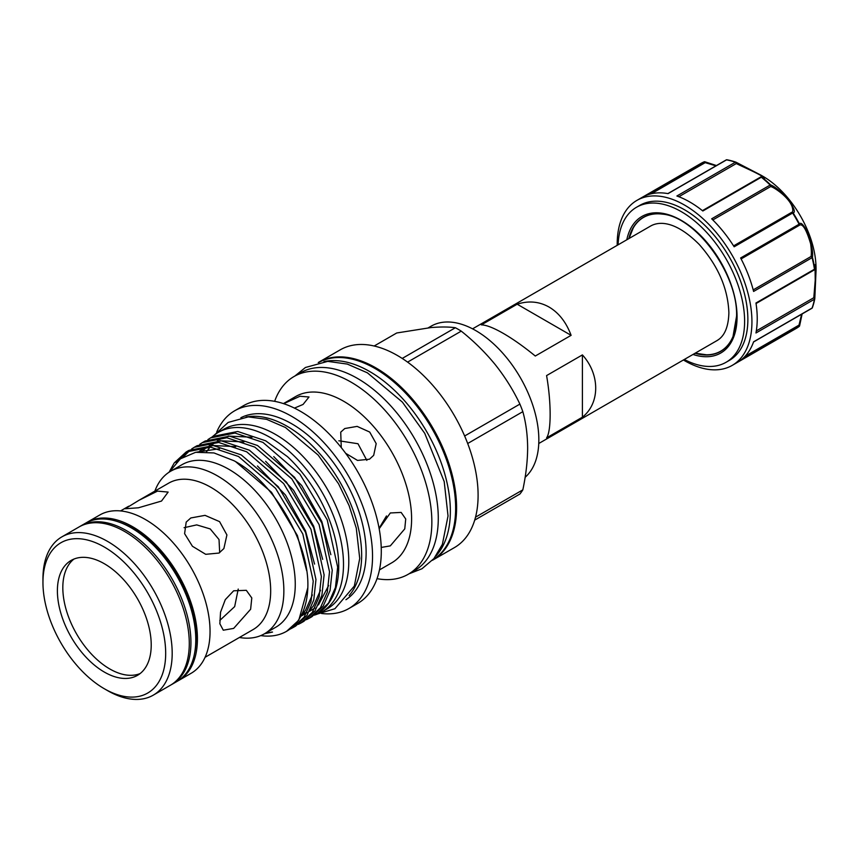 <?xml version="1.0" encoding="UTF-8"?>
<svg xmlns="http://www.w3.org/2000/svg" width="859" height="859" viewBox="0 0 859 859"><rect width="100%" height="100%" fill="white"/><g stroke="black" fill="none" stroke-linecap="round" stroke-linejoin="round"><path stroke-width="1.29" d="M428.244 327.837L431.143 326.162A89.229 51.519 60 0 1 475.746 330.586A89.229 51.519 60 0 1 532.58 404.6A89.229 51.519 60 0 1 525.128 477.303M42.95 582.456L42.95 578.698A91.387 52.764 60 0 1 61.88 536.864A91.387 52.764 60 0 1 107.568 541.395A91.387 52.764 60 0 1 167.269 621.927A91.387 52.764 60 0 1 153.267 695.156A91.387 52.764 60 0 1 107.568 690.625L104.315 688.746A86.78 50.101 -120 0 0 165.68 653.312A86.78 50.101 -120 0 0 104.315 547.033A86.78 50.101 -120 0 0 42.95 582.456A86.78 50.101 -120 0 0 104.315 688.746L107.568 690.625M61.88 536.864L78.974 526.996A91.387 52.764 60 0 1 124.662 531.517A91.387 52.764 60 0 1 184.363 612.048A91.387 52.764 60 0 1 170.361 685.278L153.267 695.156M73.96 559.059A66.347 38.301 -120 0 0 67.163 612.939A66.347 38.301 -120 0 0 109.737 668.936A66.347 38.301 -120 0 0 140.081 673.585M104.315 672.06A66.347 38.301 60 0 1 60.968 613.594A66.347 38.301 60 0 1 71.136 560.433A66.347 38.301 60 0 1 104.315 563.719A66.347 38.301 60 0 1 147.651 622.184A66.347 38.301 60 0 1 137.483 675.346A66.347 38.301 60 0 1 104.315 672.06M79.801 526.535A91.387 52.764 60 0 1 80.617 526.041A91.387 52.764 60 0 1 126.316 530.572A91.387 52.764 60 0 1 186.016 611.103A91.387 52.764 60 0 1 172.004 684.333A91.387 52.764 60 0 1 171.177 684.795M80.617 526.041L85.47 523.249A91.387 52.764 60 0 1 117.049 521.424A91.387 52.764 60 0 1 131.159 527.77A91.387 52.764 60 0 1 194.22 655.084A91.387 52.764 60 0 1 176.847 681.531L172.004 684.333M117.049 521.424L118.617 521.928A89.948 51.927 60 0 1 132.501 528.167A89.948 51.927 60 0 1 194.574 653.484L194.22 655.084M184.084 527.694L196.722 524.892L210.23 528.94L219.024 539.538L219.679 552.638M190.805 517.966L205.043 515.357L219.571 521.628L226.916 534.942L223.877 548.557L219.002 553.056L205.709 554.313L192.437 546.27L184.599 533.654L186.199 522.079L190.805 517.966M238.233 589.059L234.668 606.615L219.829 620.423M233.659 590.799L246.308 590.316L251.794 597.95L250.624 609.256L233.659 628.401L223.286 630.205L219.861 623.763L220.548 612.188L225.305 599.625L233.659 590.799M205.076 657.296L253.18 629.529A84.504 48.791 60 0 0 266.129 561.807A84.504 48.791 60 0 0 210.917 487.343A84.504 48.791 60 0 0 168.665 483.155L138.997 500.282L157.541 491.112L168.139 492.078L161.513 501.055L138.406 507.798L125.199 508.732L138.997 500.282M210.552 437.897L213.29 436.318L237.739 431.465L265.699 440.817L287.443 456.644A102.758 59.325 60 0 1 317.443 613.487A102.758 59.325 60 0 1 314.63 614.947L317.379 613.53L328.6 603.007L335.45 587.47L337.651 567.069L327.236 519.888L299.963 474.222L262.961 442.396L235.012 433.054L210.552 437.897L207.921 439.583M169.363 472.021L180.39 458.824L195.669 452.296L213.988 452.94L233.895 460.703C273.935 481.545 309.702 543.726 307.823 587.739A102.758 59.325 60 0 1 286.605 631.301A102.758 59.325 60 0 1 260.771 635.606M307.823 587.739L298.771 620.23L286.605 631.301M271.551 632.063L272.378 632.117M290.181 629.056L292.951 627.628L304.172 617.106L311.022 601.568L313.234 581.167L302.819 533.987L275.546 488.32L238.534 456.494L210.584 447.152L186.124 452.006L174.259 462.904L169.094 472.192M186.124 452.006L188.862 450.417L213.322 445.574L241.272 454.916L278.284 486.742L305.557 532.408L315.962 579.589L313.76 599.99L306.91 615.527L295.689 626.05L292.951 627.628M298.32 624.364L301.09 622.925L312.311 612.413L319.161 596.865L321.373 576.475L310.958 529.294L283.685 483.617L246.673 451.791L218.723 442.449L194.274 447.303L191.632 448.978M194.274 447.303L197.001 445.724L221.461 440.871L249.411 450.213L286.423 482.039L313.696 527.716L324.111 574.886L321.9 595.287L315.049 610.824L303.828 621.347L301.09 622.925M306.459 619.661L309.24 618.233L320.461 607.71L327.311 592.173L329.512 571.772L319.097 524.591L291.824 478.914L254.822 447.099L226.862 437.746L202.413 442.6L199.771 444.275M202.413 442.6L205.151 441.021L229.6 436.168L257.55 445.52L294.562 477.336L321.835 523.013L332.25 570.193L330.039 590.595L323.188 606.132L311.967 616.655L309.24 618.233M176.084 462.636L187.509 451.243M190.354 449.912L183.472 456.763M154.867 491.123A93.835 54.171 60 0 1 170.597 471.269L182.001 464.687A93.835 54.171 60 0 1 228.913 469.336A93.835 54.171 60 0 1 290.213 552.026A93.835 54.171 60 0 1 275.825 627.21L264.432 633.792A93.835 54.171 60 0 1 239.382 637.485M264.529 633.738L272.518 632.063L265.764 633.019M170.597 471.269A93.835 54.171 60 0 1 217.52 475.918A93.835 54.171 60 0 1 278.81 558.608A93.835 54.171 60 0 1 264.432 633.792M86.297 522.787A91.387 52.764 60 0 1 87.113 522.293A91.387 52.764 60 0 1 132.812 526.825A91.387 52.764 60 0 1 192.513 607.356A91.387 52.764 60 0 1 178.5 680.586A91.387 52.764 60 0 1 177.673 681.047M87.113 522.293L99.73 515.013A91.387 52.764 60 0 1 145.429 519.534A91.387 52.764 60 0 1 205.129 600.065A91.387 52.764 60 0 1 191.117 673.295L178.5 680.586M314.394 615.108A103.617 59.829 -120 0 0 322.039 611.833A103.617 59.829 -120 0 0 337.92 528.8A103.617 59.829 -120 0 0 270.231 437.489A103.617 59.829 -120 0 0 218.422 432.356A103.617 59.829 -120 0 0 212.173 436.963M322.039 611.833L327.333 608.784A103.617 59.829 -120 0 0 343.213 525.751A103.617 59.829 -120 0 0 275.524 434.439A103.617 59.829 -120 0 0 223.716 429.307L218.422 432.356M246.103 417.012A105.12 60.688 60 0 1 287.325 426.397A105.12 60.688 60 0 1 352.856 509.559A105.12 60.688 60 0 1 349.173 595.534M240.864 417.732A105.12 60.688 60 0 1 291.802 423.82A105.12 60.688 60 0 1 360.028 514.992A105.12 60.688 60 0 1 345.93 599.711M216.715 432.034A114.183 65.928 60 0 1 234.711 410.752A114.183 65.928 60 0 1 291.802 416.411A114.183 65.928 60 0 1 366.396 517.032A114.183 65.928 60 0 1 348.894 608.526A114.183 65.928 60 0 1 321.459 613.476M234.711 410.752L243.462 405.706A114.183 65.928 60 0 1 300.553 411.364A114.183 65.928 60 0 1 375.147 511.975A114.183 65.928 60 0 1 357.645 603.48L348.894 608.526M341.27 447.582L340.722 432.163L344.77 428.534L357.129 426.386L369.714 432.056L376.188 443.62L373.686 455.334L369.456 459.221L357.527 460.424L345.662 453.305M379.173 528.757L390.308 512.973L401.142 512.415L405.727 518.986L404.761 528.876L390.308 545.873L381.235 547.441M283.438 403.601L295.689 396.525A96.025 55.438 60 0 1 343.707 401.282A96.025 55.438 60 0 1 406.436 485.893A96.025 55.438 60 0 1 391.715 562.838L379.463 569.914M274.644 401.336A114.183 65.928 60 0 1 294.025 376.51A114.183 65.928 60 0 1 351.116 382.169A114.183 65.928 60 0 1 425.71 482.79A114.183 65.928 60 0 1 408.208 574.284A114.183 65.928 60 0 1 377.026 578.655M294.025 376.51L300.457 372.806A114.183 65.928 60 0 1 357.548 378.454A114.183 65.928 60 0 1 432.141 479.075A114.183 65.928 60 0 1 414.629 570.569L408.208 574.284M283.674 403.676L299.952 396.257L309.015 396.987L303.066 404.449L294.454 408.1M386.486 515.948L379.592 527.49M338.833 440.774L357.988 443.738L366.847 460.381M318.925 362.38A113.979 65.81 60 0 1 375.05 368.522A113.979 65.81 60 0 1 449.268 468.176A113.979 65.81 60 0 1 432.893 559.789M323.95 361.618A113.979 65.81 60 0 1 369.757 371.571A113.979 65.81 60 0 1 441.129 462.604A113.979 65.81 60 0 1 436.071 555.816M474.705 520.125L519.899 494.032A103.048 59.496 -120 0 0 522.83 489.855L475.532 517.161M467.693 443.502L522.83 411.665A103.048 59.496 -120 0 0 519.899 404.095L464.644 435.996M407.585 362.122L461.251 331.134A103.048 59.496 -120 0 0 458.319 329.373A103.048 59.496 -120 0 0 455.377 327.741L402.216 358.439M318.259 362.53A114.183 65.928 60 0 1 318.764 362.23A114.183 65.928 60 0 1 375.855 367.877A114.183 65.928 60 0 1 450.449 468.499A114.183 65.928 60 0 1 432.947 559.993A114.183 65.928 60 0 1 432.431 560.293M318.764 362.23L340.271 349.817A114.183 65.928 60 0 1 397.363 355.465A114.183 65.928 60 0 1 471.956 456.086A114.183 65.928 60 0 1 454.454 547.58L432.947 559.993M582.402 417.184L546.582 437.875C551.328 431.379 551.328 402.549 546.582 375.587L582.402 354.907C600.13 374.374 600.13 403.215 582.402 417.184L582.402 354.907M718.951 339.273A66.197 38.226 60 0 1 716.631 340.808L538.765 443.502M549.073 307.06C558.898 312.869 566.242 322.297 571.106 335.343L535.286 356.023C523.926 346.725 513.295 339.198 503.385 333.432C493.56 327.805 486.215 324.949 481.351 324.885L517.172 304.204C528.521 300.521 539.162 301.477 549.073 307.06M813.795 269.962A1.149 0.666 -120 0 0 814.45 269.232L755.963 303.002A95.274 55.008 60 0 1 757.23 318.721A95.274 55.008 60 0 1 755.963 332.981L814.45 299.222A1.149 0.666 -120 0 0 813.795 297.729L815.223 280.313L815.041 265.871M684.29 359.481A89.519 51.68 -120 0 0 726.07 362.283L729.334 360.404A89.519 51.68 -120 0 0 747.867 319.419A89.519 51.68 -120 0 0 708.793 229.342A89.519 51.68 -120 0 0 639.815 205.355L636.562 207.234A89.519 51.68 -120 0 0 618.083 244.826M726.07 362.283A89.519 51.68 -120 0 0 744.613 321.309A89.519 51.68 -120 0 0 705.54 231.221A89.519 51.68 -120 0 0 636.562 207.234M814.418 269.715A1.149 1.009 -179.1 0 0 814.794 268.813C815.127 262.671 815.545 263.273 816.05 270.617L816.05 268.545A75.409 43.541 -120 0 0 762.728 176.181L760.934 175.15L761.858 177.137A1.149 1.009 -60.9 0 0 760.902 177.018M715.955 165.841L705.207 162.652L704.777 161.846L716.363 165.604M735.98 162.201A1.149 0.784 109.3 0 0 735.895 162.158A1.149 1.149 0 0 1 736.077 162.244A1.149 0.848 119.4 0 0 735.98 162.201L760.934 175.15L736.077 162.244A1.149 0.848 119.4 0 1 736.324 163.543L678.857 196.722M799.106 225.455A1.149 1.127 -139.8 0 0 799.493 223.963C800.996 221.772 804.056 225.294 808.663 234.528C811.927 245.599 813.194 253.19 812.431 257.303A94.93 54.815 60 0 1 814.794 268.813L814.45 269.232A95.274 55.008 -120 0 0 812.088 257.679L753.601 291.448A95.274 55.008 60 0 0 740.619 257.979L799.106 224.21A95.274 55.008 -120 0 0 792.642 213.021L734.155 246.791A95.274 55.008 60 0 0 711.671 218.809L770.158 185.05A95.274 55.008 -120 0 0 761.332 177.222L761.858 177.137A94.93 54.815 60 0 1 770.652 184.932C774.582 186.339 780.53 191.213 788.487 199.578C794.178 208.189 795.702 212.602 793.061 212.807A1.149 1.127 -100.2 0 0 791.901 212.291L791.901 212.291A1.149 1.127 -100.2 0 0 791.569 212.409M683.41 359.985A95.274 55.008 -120 0 0 732.212 365.386A95.274 55.008 -120 0 0 751.936 321.771A95.274 55.008 -120 0 0 710.35 225.896A95.274 55.008 -120 0 0 636.938 200.372A95.274 55.008 -120 0 0 617.202 243.988A95.274 55.008 -120 0 0 617.213 245.33M764.338 178.06C762.083 175.021 742.498 166.764 736.324 163.543A1.149 0.666 -120 0 0 735.358 162.233L676.881 196.002A95.274 55.008 60 0 1 702.845 210.992L761.332 177.222A1.149 0.666 -120 0 0 760.365 177.426M651.294 193.78L705.207 162.652A1.149 0.666 -120 0 0 704.047 161.879L645.571 195.637A95.274 55.008 60 0 1 668.055 193.629L726.542 159.871A1.149 0.666 -120 0 0 726.027 160.161M753.203 289.891L811.036 256.497C811.551 253.963 811.422 249.744 810.649 243.816C806.225 228.891 802.349 222.792 799.01 225.498A1.149 0.666 -120 0 0 799.106 224.21L799.493 223.963A94.93 54.815 60 0 0 793.061 212.807L792.642 213.021A1.149 0.666 -120 0 0 791.483 212.463C793.05 212.184 793.233 210.165 792.019 206.385C788.476 196.851 773.884 187.133 770.652 186.553A1.149 0.666 -120 0 0 770.158 185.05L770.652 184.932A1.149 1.074 115.3 0 1 770.652 186.553L712.82 219.947M695.178 353.199L706.517 354.799A77.213 44.582 -120 0 0 733.06 336.352M649.898 226.454A66.207 38.226 60 0 1 651.734 225.445C660.485 221.182 676.441 221.643 699.215 244.439C718.07 265.742 727.96 288.506 728.883 312.73C728.496 326.431 724.835 335.525 717.899 340.035A66.207 38.226 60 0 1 716.105 341.12M472.568 328.836L650.435 226.142A66.197 38.226 60 0 1 652.969 224.886M662.514 214.149A77.213 44.582 -120 0 0 633.266 227.914L628.981 238.534M745.097 356.249L799.01 325.121L801.619 314.222M811.583 308.338A1.149 0.666 -120 0 0 812.088 308.037L753.601 341.807A95.274 55.008 60 0 1 740.619 360.275L799.106 326.517A1.149 0.666 -120 0 0 799.01 325.121L799.632 325.69L802.027 313.986M816.05 270.617L814.794 298.696A1.149 0.848 0.6 0 0 814.804 298.588L816.05 270.617M756.328 330.908L813.795 297.729A1.149 0.848 0.6 0 1 814.804 298.588A1.149 1.149 0 0 1 814.783 298.792A1.149 0.784 10.7 0 0 814.794 298.696M811.036 256.497A1.149 1.074 4.7 0 1 812.431 257.303L812.088 257.679A1.149 0.666 -120 0 0 811.036 256.497M799.364 225.219L799.364 225.219A1.149 1.149 0 0 1 799.063 225.477L741.113 258.935L799.01 225.498M522.83 489.855C525.944 475.188 527.555 461.229 527.651 447.979C527.533 434.708 525.923 422.607 522.83 411.665M519.899 404.095C513.381 390.33 505.221 377.241 495.396 364.828C485.324 352.501 473.943 341.27 461.251 331.134M455.377 327.741C448.87 326.807 440.699 326.753 430.874 327.58L396.729 332.981L374.18 346.005M517.172 304.204L571.106 335.343M695.017 353.285A77.353 44.657 -120 0 0 733.017 336.449L736.56 316.241C738.182 274.569 695.779 216.672 662.407 214.138A77.353 44.657 -120 0 0 628.82 238.63M626.802 239.79A78.845 45.527 60 0 1 687.189 224.135A78.845 45.527 60 0 1 737.065 316.95A78.845 45.527 60 0 1 692.998 354.456M667.872 193.597L726.22 159.914A1.149 1.149 0 0 1 727.004 159.774L735.895 162.158A1.149 0.784 109.3 0 0 735.358 162.233A95.274 55.008 -120 0 0 726.542 159.871A1.149 0.848 100.3 0 1 727.186 159.838A94.93 54.815 60 0 1 735.809 162.136M704.777 161.846A1.149 0.934 66.7 0 0 704.047 161.879A95.274 55.008 -120 0 0 700.708 163.554L636.938 200.372M733.017 336.449A77.353 44.657 -120 0 0 736.625 316.499M791.912 212.291L791.912 212.291A1.149 1.149 0 0 0 791.536 212.431L733.586 245.889L791.483 212.463M802.123 313.932L799.632 325.69A1.149 1.149 0 0 1 799.181 326.463L795.982 328.567A95.274 55.008 -120 0 0 799.106 326.517A1.149 0.934 53.3 0 0 799.493 325.894M753.536 341.979L811.895 308.295A1.149 1.149 0 0 0 812.399 307.683A1.149 0.848 19.7 0 1 812.088 308.037A95.274 55.008 -120 0 0 814.45 299.222A1.149 0.784 10.7 0 0 814.783 298.792L812.399 307.683A1.149 0.848 19.7 0 0 812.431 307.49A94.93 54.815 60 0 0 814.761 298.878M272.518 632.063L265.431 633.223M235.796 461.788L271.487 492.25L297.386 535.533L306.642 570.591M196.711 452.124L219.539 448.72M257.475 465.997L285.403 494.934L305.525 530.841L314.555 564.084M265.614 461.294L293.542 490.231L313.664 526.138L322.694 559.381M273.763 456.601L301.692 485.528L321.803 521.434L330.844 554.689M317.615 613.981L334.924 608.72L354.327 586.053L359.728 558.479L356.281 528.145L349.13 505.661L338.51 483.703L318.184 455.098L285.403 427.481L266.601 419.321L248.305 416.883L228.172 422.413L214.342 435.116M409.056 573.791L421.973 568.755L433.945 558.565L442.374 544.37L448.033 515.969L444.2 481.577L424.754 433.365L402.377 402.109L367.416 372.838L347.304 364.076L327.751 361.371L305.439 367.491L294.873 376.027M814.751 265.807L814.804 268.974A1.149 1.149 0 0 1 814.225 269.951L756.049 303.538M702.415 210.648L760.602 177.061A1.149 1.149 0 0 1 761.729 177.051L764.446 178.683M795.982 328.567L732.212 365.386M700.708 163.554L704.133 161.836A1.149 1.149 0 0 1 705.024 161.836L716.46 165.551M120.561 510.922L128.7 506.23M252.074 437.231L228.215 436.061M223.437 437.553L217.381 440.656M215.137 442.245L211.55 445.434M210.015 447.099L206.514 451.813M302.497 613.605L307.017 612.327M309.455 611.318L314.963 608M318.453 604.908L328.653 585.527M243.935 441.934L220.076 440.764M215.298 442.245L209.242 445.359M206.998 446.948L201.972 451.684M301.316 616.021L306.824 612.692M310.314 609.611L313.578 605.713L320.514 590.23M235.796 446.637L211.937 445.456M207.159 446.948L199.632 451.061M302.175 614.314L305.482 610.352L312.365 594.922"/></g></svg>
